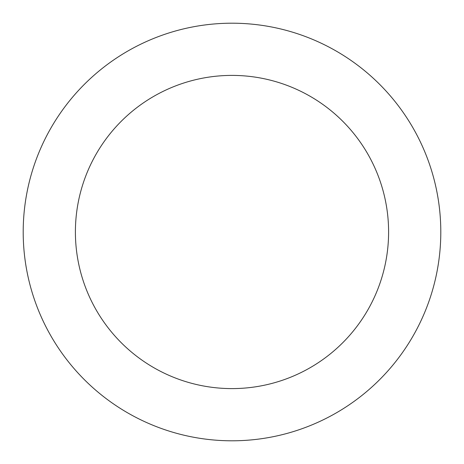 <?xml version="1.0" encoding="UTF-8"?>
<svg xmlns="http://www.w3.org/2000/svg" width="464" height="464" viewBox="0 0 464 464"><rect width="100%" height="100%" fill="white"/><g stroke="black" fill="none" stroke-linecap="round" stroke-linejoin="round"><path stroke-width="0.7" d="M232 75.4A156.6 156.6 0 0 1 388.6 232A156.6 156.6 0 0 1 232 388.6A156.6 156.6 0 0 1 75.4 232A156.6 156.6 0 0 1 232 75.4M232 23.2A208.8 208.8 0 0 1 440.8 232A208.8 208.8 0 0 1 232 440.8A208.8 208.8 0 0 1 23.2 232A208.8 208.8 0 0 1 232 23.2"/></g></svg>
